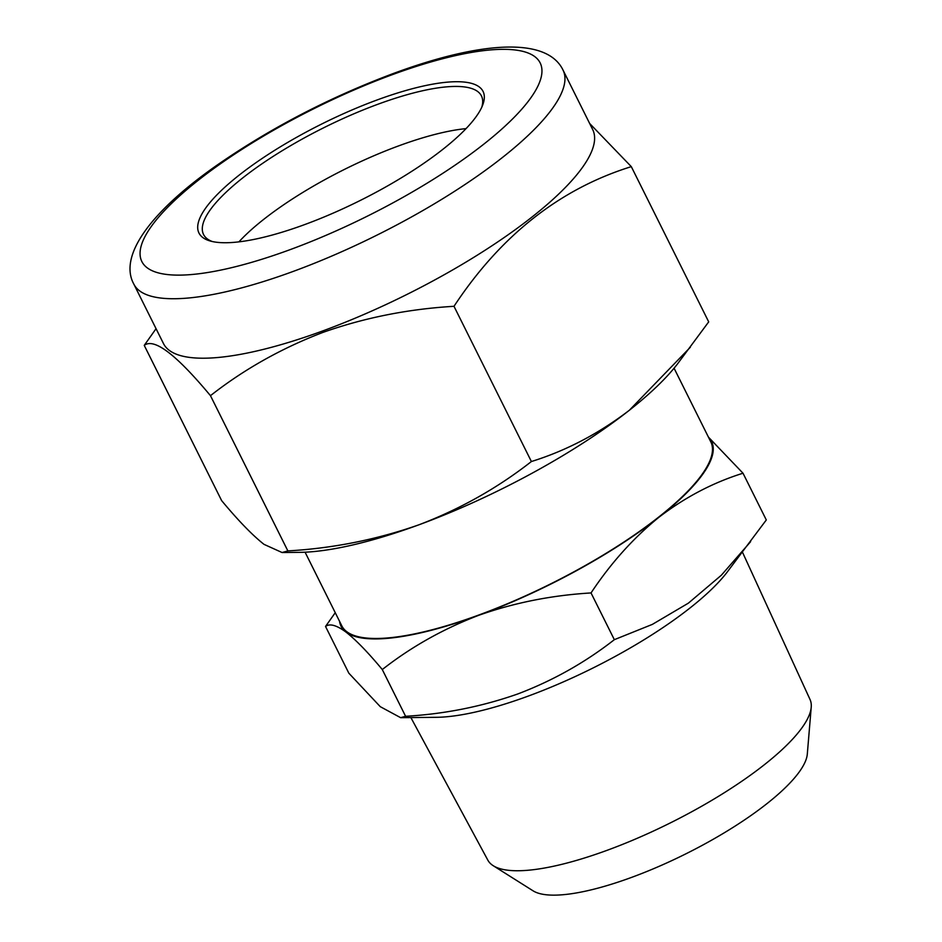 <?xml version="1.0" encoding="UTF-8"?>
<svg xmlns="http://www.w3.org/2000/svg" width="942" height="942" viewBox="0 0 942 942"><rect width="100%" height="100%" fill="white"/><g stroke="black" fill="none" stroke-linecap="round" stroke-linejoin="round"><path stroke-width="1.41" d="M238.915 241.858A155.265 41.872 153.5 0 1 398.949 145.774A155.265 41.872 153.5 0 1 466.055 128.618M212.268 241.517A155.265 41.872 153.5 0 1 203.543 234.476A155.265 41.872 153.5 0 1 378.201 104.138A155.265 41.872 153.5 0 1 481.444 95.919A155.265 41.872 153.5 0 1 481.809 107.129M377.507 99.817A158.715 42.802 153.5 0 1 482.716 104.974A158.715 42.802 153.5 0 1 304.513 224.643A158.715 42.802 153.5 0 1 210.007 240.94A158.715 42.802 153.5 0 1 231.897 181.041A158.715 42.802 153.5 0 1 377.507 99.817M563.033 70.097L592.683 129.56A239.798 64.668 153.5 0 1 322.929 330.866A239.798 64.668 153.5 0 1 163.472 343.559L133.823 284.095C117.962 255.211 152.38 209.725 219.721 163.307C272.791 126.887 330.772 96.908 393.662 73.382C478.265 42.107 546.596 35.878 563.033 70.097A239.798 64.668 153.5 0 1 293.28 271.39A239.798 64.668 153.5 0 1 133.823 284.095M156.054 328.699L144.244 345.384C154.088 337.683 176.154 354.451 210.466 395.675C243.978 369.358 281.481 348.269 322.965 332.396C364.436 317.725 408.11 309.035 453.997 306.303C500.779 235.441 559.878 188.883 631.305 166.64L589.621 123.437M742.484 552.236L810.026 699.482A180.028 48.548 153.5 0 1 811.227 707.183A180.028 48.548 153.5 0 1 607.343 850.226A180.028 48.548 153.5 0 1 493.255 865.722A180.028 48.548 153.5 0 1 487.826 860.128L410.877 717.568M811.227 707.183L807.306 754.071A155.265 41.872 153.5 0 1 631.458 877.438A155.265 41.872 153.5 0 1 533.054 890.814L493.255 865.722M743.014 473.225L766.305 519.96L726.977 572.383A185.715 50.091 153.5 0 1 528.097 696.138A185.715 50.091 153.5 0 1 436.299 717.309L400.633 717.674L380.274 706.677L348.834 673.177L325.532 626.454C329.712 623.274 336.518 625.158 345.961 632.07C355.852 639.842 367.969 652.335 382.287 669.55C411.018 647.001 443.152 628.915 478.713 615.314C514.261 602.739 551.706 595.285 591.034 592.942C610.757 563.198 633.436 537.929 659.07 517.158C685.199 497.176 713.176 482.528 743.014 473.225L708.419 437.1M750.609 541.685L721.337 575.232L688.378 603.151L652.37 624.381L614.337 639.677C585.194 662.462 553.06 680.548 517.912 693.913C481.892 706.582 444.447 714.048 405.59 716.285L400.633 717.674M674.072 368.216L710.821 441.916A206.157 55.602 153.5 0 1 478.913 614.973A206.157 55.602 153.5 0 1 341.828 625.888L305.078 552.189M614.337 639.677L591.034 592.942M405.59 716.285L382.287 669.55M335.246 612.7L325.532 626.454M708.549 437.359A207.016 55.837 153.5 0 1 659.07 517.158A207.016 55.837 153.5 0 1 478.713 615.314A207.016 55.837 153.5 0 1 345.961 632.07A207.016 55.837 153.5 0 1 339.556 621.331M690.38 347.198L629.315 410.288A241.529 65.139 153.5 0 0 677.545 363.871L708.702 321.87L631.305 166.64M531.394 461.533C497.4 488.121 459.908 509.21 418.896 524.812A241.529 65.139 153.5 0 0 629.315 410.288C598.841 433.603 566.201 450.688 531.394 461.533L453.997 306.303M287.863 550.917L282.082 552.53L299.521 552.353A241.529 65.139 153.5 0 0 418.896 524.812C376.871 539.589 333.197 548.291 287.863 550.917L210.466 395.675M282.082 552.53L264.019 544.358C252.48 535.28 238.35 520.702 221.641 500.626L144.244 345.384M392.19 74.712A222.547 60.017 -26.5 0 0 146.681 233.545A222.547 60.017 -26.5 0 0 289.83 249.748A222.547 60.017 -26.5 0 0 535.339 90.903A222.547 60.017 -26.5 0 0 392.19 74.712"/></g></svg>
